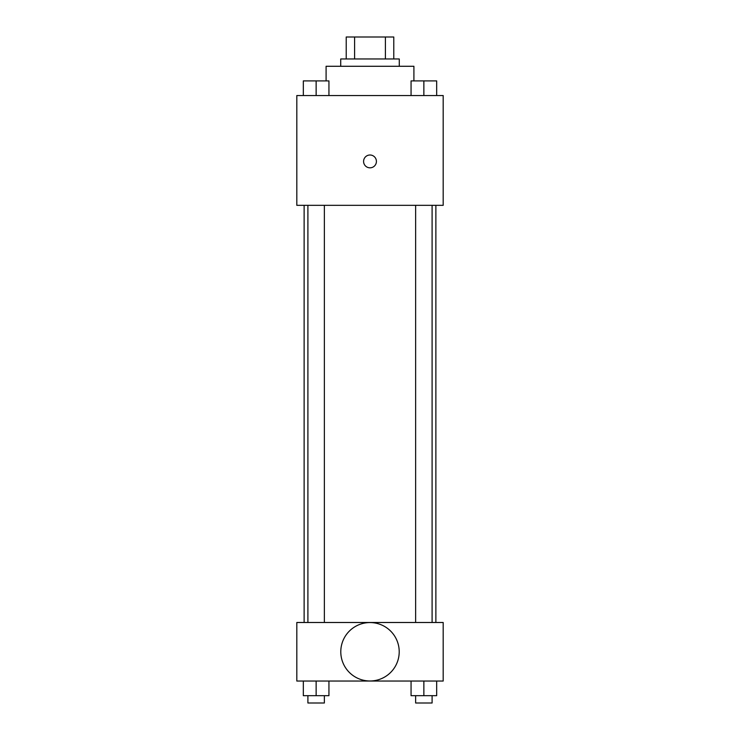 <?xml version="1.0" encoding="UTF-8"?>
<svg xmlns="http://www.w3.org/2000/svg" width="740" height="740" viewBox="0 0 740 740"><rect width="100%" height="100%" fill="white"/><g stroke="black" fill="none" stroke-linecap="round" stroke-linejoin="round"><path stroke-width="1.11" d="M354.599 58.96L354.599 37L346.218 37L346.218 58.96L346.218 37M354.599 37L393.782 37L393.782 58.96M385.401 58.96L385.401 37M340.724 66.276L340.724 58.96L399.276 58.96L399.276 66.276M413.91 80.91L413.91 66.276L326.09 66.276L326.09 80.91M296.814 95.552L443.186 95.552L443.186 205.332L296.814 205.332L296.814 95.552M370 167.823A6.401 6.401 0 0 1 364.45 158.212A6.401 6.401 0 0 1 375.55 158.212A6.401 6.401 0 0 1 370 167.823M296.814 622.497L443.186 622.497L443.186 681.041L296.814 681.041L296.814 622.497M370 680.985A29.221 29.221 0 0 1 344.701 637.159A29.221 29.221 0 0 1 395.299 637.159A29.221 29.221 0 0 1 370 680.985M411.061 681.041L411.061 695.683L436.674 695.683L436.674 681.041L436.674 695.683M423.863 695.683L423.863 681.041M432.095 695.683L432.095 703L415.639 703L415.639 695.683M303.326 681.041L303.326 695.683L328.939 695.683L328.939 681.041L328.939 695.683M316.137 695.683L316.137 681.041M324.361 695.683L324.361 703L307.905 703L307.905 695.683M411.061 95.552L411.061 80.91L436.674 80.91L436.674 95.552L436.674 80.91M423.863 95.552L423.863 80.91M432.095 80.91L415.639 80.91M303.326 95.552L303.326 80.91L328.939 80.91L328.939 95.552L328.939 80.91M316.137 95.552L316.137 80.91M324.361 80.91L307.905 80.91M435.869 622.497L435.869 205.332M304.131 622.497L304.131 205.332M415.639 205.332L415.639 622.497M432.095 205.332L432.095 622.497M324.361 622.497L324.361 205.332M307.905 622.497L307.905 205.332"/></g></svg>
